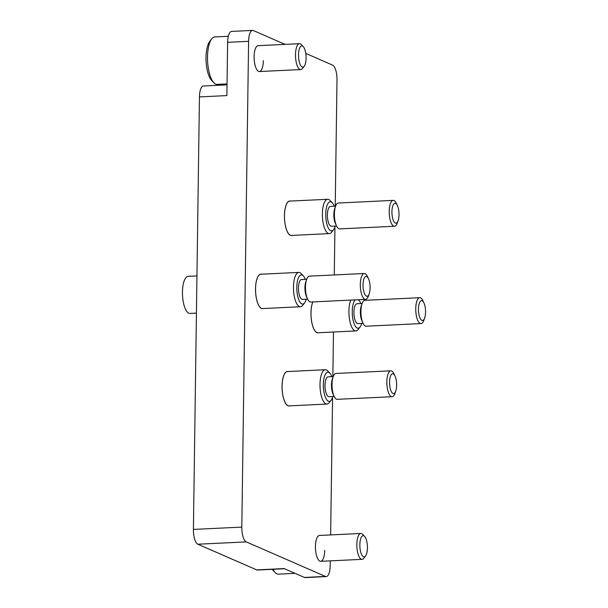 <?xml version="1.0" encoding="UTF-8"?>
<svg xmlns="http://www.w3.org/2000/svg" width="608" height="608" viewBox="0 0 608 608"><rect width="100%" height="100%" fill="white"/><g stroke="black" fill="none" stroke-linecap="round" stroke-linejoin="round"><path stroke-width="0.91" d="M263.12 308.537A17.275 6.118 -92.7 0 1 262.512 308.651A17.275 6.118 -92.7 0 1 261.448 308.446A17.275 6.118 -92.7 0 1 255.527 290.198A17.275 6.118 -92.7 0 1 260.855 274.147A17.275 6.118 -92.7 0 1 261.47 274.208M318.562 332.728A17.275 6.118 -92.7 0 1 317.954 332.842A17.275 6.118 -92.7 0 1 316.89 332.637A17.275 6.118 -92.7 0 1 311.372 319.854A17.275 6.118 -92.7 0 1 312.824 301.918M292.03 235.41A17.275 6.118 -92.7 0 1 291.422 235.524A17.275 6.118 -92.7 0 1 290.358 235.319A17.275 6.118 -92.7 0 1 284.438 217.071A17.275 6.118 -92.7 0 1 289.765 201.02A17.275 6.118 -92.7 0 1 290.381 201.081M289.651 405.855A17.275 6.118 -92.7 0 1 289.043 405.969A17.275 6.118 -92.7 0 1 287.979 405.764A17.275 6.118 -92.7 0 1 282.059 387.516A17.275 6.118 -92.7 0 1 287.386 371.465A17.275 6.118 -92.7 0 1 288.002 371.526M304.198 66.272A10.625 3.762 87.3 0 0 306.09 58.17A10.625 3.762 87.3 0 0 303.255 46.626A10.625 3.762 87.3 0 0 298.513 54.864A10.625 3.762 87.3 0 0 300.344 64.896A10.625 3.762 87.3 0 0 304.198 66.272L302.434 68.514A12.958 4.59 -92.7 0 1 300.747 69.563A12.958 4.59 -92.7 0 1 295.503 54.606A12.958 4.59 -92.7 0 1 299.501 43.685L258.111 45.668A12.958 4.59 87.3 0 0 254.114 56.597A12.958 4.59 87.3 0 0 259.358 71.546A12.958 4.59 87.3 0 0 263.355 60.625M365.53 556.046A10.625 3.762 87.3 0 0 367.43 547.945A10.625 3.762 87.3 0 0 364.587 536.4A10.625 3.762 87.3 0 0 359.852 544.639A10.625 3.762 87.3 0 0 361.676 554.671A10.625 3.762 87.3 0 0 365.53 556.046L363.766 558.288A12.958 4.59 -92.7 0 1 362.079 559.337A12.958 4.59 -92.7 0 1 356.843 544.38A12.958 4.59 -92.7 0 1 360.84 533.459L319.451 535.443A12.958 4.59 87.3 0 0 315.453 546.364A12.958 4.59 87.3 0 0 320.697 561.321A12.958 4.59 87.3 0 0 324.695 550.4M335.236 206.188L336.999 79.899A12.958 4.59 87.3 0 0 332.553 65.094L305.771 53.413M285.068 44.376L253.392 30.56A12.958 4.59 87.3 0 0 252.594 30.4A12.958 4.59 87.3 0 0 248.596 41.321L227.62 42.332A12.958 4.59 -92.7 0 1 231.618 31.411L252.594 30.4M326.215 576.589L305.239 577.6A12.958 4.59 -92.7 0 1 304.441 577.44L325.417 576.437A12.958 4.59 87.3 0 0 326.215 576.589A12.958 4.59 87.3 0 0 330.212 565.668L330.281 560.865M330.646 534.903L332.561 397.336M332.857 376.633L333.48 332.014M334.271 274.945L334.947 226.89M284.514 568.746L257.48 570.046A12.958 4.59 -92.7 0 1 256.682 569.894L197.851 544.221A12.958 4.59 -92.7 0 1 193.405 529.424L241.809 527.098L248.596 41.321M241.809 527.098A12.958 4.59 87.3 0 0 246.255 541.895L197.851 544.221M325.417 576.437L246.255 541.895M304.441 577.44L284.111 568.571L256.682 569.894M227.62 42.332L226.875 95.593L199.447 96.915L193.405 529.424M199.447 96.915A12.958 4.59 -92.7 0 1 203.444 85.986L227.027 84.854M216.775 84.383A28.067 9.941 -92.7 0 1 216.235 85.378M336.482 225.864L335.441 223.622A9.933 3.519 -92.7 0 1 333.845 214.48A9.933 3.519 -92.7 0 1 334.727 208.65L335.54 206.325A12.958 4.59 87.3 0 0 334.4 213.932A12.958 4.59 87.3 0 0 336.482 225.864A12.958 4.59 87.3 0 0 339.636 228.889L394.463 226.252A12.958 4.59 -92.7 0 1 389.219 211.295A12.958 4.59 -92.7 0 1 393.224 200.374A12.958 4.59 -92.7 0 1 396.378 203.399L397.419 205.633A9.933 3.519 87.3 0 0 393.847 203.946A9.933 3.519 87.3 0 0 391.932 211.69A9.933 3.519 87.3 0 0 394.159 221.958A9.933 3.519 87.3 0 0 398.134 220.613A9.933 3.519 87.3 0 0 399.015 214.784A9.933 3.519 87.3 0 0 397.419 205.633M398.134 220.613L397.313 222.938A12.958 4.59 -92.7 0 1 394.463 226.252M334.24 206.234A14.592 5.168 87.3 0 0 332.242 202.745A14.592 5.168 87.3 0 0 325.728 214.062A14.592 5.168 87.3 0 0 328.244 227.848A14.592 5.168 87.3 0 0 333.534 229.733A14.592 5.168 87.3 0 0 335.19 226.077M333.534 229.733L331.58 232.233A17.184 6.088 -92.7 0 1 329.338 233.616A17.184 6.088 -92.7 0 1 322.384 213.78A17.184 6.088 -92.7 0 1 327.689 199.287A17.184 6.088 -92.7 0 1 330.053 200.45L332.242 202.745M329.338 233.616L291.422 235.44A17.184 6.088 -92.7 0 1 289.058 234.27L288.496 233.685A16.522 5.852 -92.7 0 1 288.458 233.647M289.058 234.27A17.184 6.088 -92.7 0 1 284.468 215.597A17.184 6.088 -92.7 0 1 287.531 202.494A17.184 6.088 -92.7 0 1 289.773 201.104L327.689 199.287M336.551 226.009L331.406 226.26A9.933 3.519 -92.7 0 1 327.393 214.791A9.933 3.519 -92.7 0 1 330.456 206.416L335.601 206.165M393.224 200.374L338.398 203.011A12.958 4.59 87.3 0 0 335.54 206.325M286.999 203.178A16.522 5.852 -92.7 0 1 287.029 203.133L287.531 202.494M334.104 396.31L333.062 394.075A9.933 3.519 -92.7 0 1 331.466 384.925A9.933 3.519 -92.7 0 1 332.34 379.096L333.161 376.77A12.958 4.59 87.3 0 0 332.014 384.378A12.958 4.59 87.3 0 0 334.104 396.31A12.958 4.59 87.3 0 0 337.258 399.334L392.084 396.705A12.958 4.59 -92.7 0 1 386.84 381.748A12.958 4.59 -92.7 0 1 390.838 370.819A12.958 4.59 -92.7 0 1 393.999 373.852L395.04 376.086A9.933 3.519 87.3 0 0 391.468 374.391A9.933 3.519 87.3 0 0 389.553 382.136A9.933 3.519 87.3 0 0 391.78 392.403A9.933 3.519 87.3 0 0 395.755 391.066A9.933 3.519 87.3 0 0 396.636 385.229A9.933 3.519 87.3 0 0 395.04 376.086M395.755 391.066L394.934 393.384A12.958 4.59 -92.7 0 1 392.084 396.705M331.862 376.679A14.592 5.168 87.3 0 0 329.863 373.198A14.592 5.168 87.3 0 0 323.35 384.514A14.592 5.168 87.3 0 0 325.858 398.293A14.592 5.168 87.3 0 0 331.155 400.186A14.592 5.168 87.3 0 0 332.812 396.522M331.155 400.186L329.194 402.678A17.184 6.088 -92.7 0 1 326.96 404.069A17.184 6.088 -92.7 0 1 320.006 384.226A17.184 6.088 -92.7 0 1 325.31 369.732A17.184 6.088 -92.7 0 1 327.674 370.903L329.863 373.198M326.96 404.069L289.036 405.886A17.184 6.088 -92.7 0 1 286.68 404.715L286.117 404.13A16.522 5.852 -92.7 0 1 286.079 404.092M286.68 404.715A17.184 6.088 -92.7 0 1 282.089 386.042A17.184 6.088 -92.7 0 1 285.152 372.94A17.184 6.088 -92.7 0 1 287.394 371.556L325.31 369.732M334.172 396.454L329.027 396.705A9.933 3.519 -92.7 0 1 325.014 385.236A9.933 3.519 -92.7 0 1 328.077 376.861L333.222 376.618M390.838 370.819L336.019 373.456A12.958 4.59 87.3 0 0 333.161 376.77M284.612 373.624A16.522 5.852 -92.7 0 1 284.65 373.578L285.182 372.902M363.014 323.182L361.973 320.948A9.933 3.519 -92.7 0 1 360.377 311.798A9.933 3.519 -92.7 0 1 361.258 305.968L362.072 303.643A12.958 4.59 87.3 0 0 360.932 311.25A12.958 4.59 87.3 0 0 363.014 323.182A12.958 4.59 87.3 0 0 366.168 326.207L420.994 323.57A12.958 4.59 -92.7 0 1 415.75 308.621A12.958 4.59 -92.7 0 1 419.756 297.692A12.958 4.59 -92.7 0 1 422.91 300.724L423.951 302.959A9.933 3.519 87.3 0 0 420.379 301.264A9.933 3.519 87.3 0 0 418.464 309.008A9.933 3.519 87.3 0 0 420.69 319.276A9.933 3.519 87.3 0 0 424.665 317.931A9.933 3.519 87.3 0 0 425.547 312.102A9.933 3.519 87.3 0 0 423.951 302.959M424.665 317.931L423.844 320.256A12.958 4.59 -92.7 0 1 420.994 323.57M355.194 299.881A14.592 5.168 87.3 0 0 352.26 311.387A14.592 5.168 87.3 0 0 354.776 325.166A14.592 5.168 87.3 0 0 360.065 327.051A14.592 5.168 87.3 0 0 361.722 323.395M360.065 327.051L358.112 329.551A17.184 6.088 -92.7 0 1 355.87 330.934A17.184 6.088 -92.7 0 1 348.916 311.098A17.184 6.088 -92.7 0 1 350.786 300.094M355.87 330.934L317.954 332.758A17.184 6.088 -92.7 0 1 315.59 331.588L315.028 331.003A16.522 5.852 -92.7 0 1 314.99 330.965M315.59 331.588A17.184 6.088 -92.7 0 1 311 312.915A17.184 6.088 -92.7 0 1 312.869 301.91M363.082 323.327L357.937 323.578A9.933 3.519 -92.7 0 1 353.924 312.109A9.933 3.519 -92.7 0 1 356.987 303.734L362.132 303.491M419.756 297.692L364.929 300.329A12.958 4.59 87.3 0 0 362.072 303.643M360.772 303.552A14.592 5.168 87.3 0 0 358.773 300.071A14.592 5.168 87.3 0 0 358.408 299.729M307.572 298.992L306.531 296.757A9.933 3.519 -92.7 0 1 304.935 287.607A9.933 3.519 -92.7 0 1 305.809 281.778L306.63 279.452A12.958 4.59 87.3 0 0 305.482 287.06A12.958 4.59 87.3 0 0 307.572 298.992A12.958 4.59 87.3 0 0 310.726 302.016L365.552 299.379A12.958 4.59 -92.7 0 1 360.308 284.43A12.958 4.59 -92.7 0 1 364.306 273.501A12.958 4.59 -92.7 0 1 367.468 276.526L368.509 278.768A9.933 3.519 87.3 0 0 364.937 277.073A9.933 3.519 87.3 0 0 363.022 284.818A9.933 3.519 87.3 0 0 365.248 295.085A9.933 3.519 87.3 0 0 369.223 293.74A9.933 3.519 87.3 0 0 370.105 287.911A9.933 3.519 87.3 0 0 368.509 278.768M369.223 293.74L368.402 296.066A12.958 4.59 -92.7 0 1 365.552 299.379M305.33 279.361A14.592 5.168 87.3 0 0 303.331 275.88A14.592 5.168 87.3 0 0 296.818 287.189A14.592 5.168 87.3 0 0 299.326 300.975A14.592 5.168 87.3 0 0 304.623 302.86A14.592 5.168 87.3 0 0 306.28 299.204M304.623 302.86L302.662 305.36A17.184 6.088 -92.7 0 1 300.428 306.744A17.184 6.088 -92.7 0 1 293.474 286.908A17.184 6.088 -92.7 0 1 298.779 272.414A17.184 6.088 -92.7 0 1 301.142 273.577L303.331 275.88M300.428 306.744L262.512 308.568A17.184 6.088 -92.7 0 1 260.148 307.397L259.586 306.812A16.522 5.852 -92.7 0 1 259.548 306.774M260.148 307.397A17.184 6.088 -92.7 0 1 255.558 288.724A17.184 6.088 -92.7 0 1 258.62 275.622A17.184 6.088 -92.7 0 1 260.862 274.231L298.779 272.414M196.43 313.128L189.97 313.432A18.567 6.574 -92.7 0 1 182.453 292A18.567 6.574 -92.7 0 1 188.184 276.344L196.946 275.918M307.64 299.136L302.495 299.387A9.933 3.519 -92.7 0 1 298.482 287.918A9.933 3.519 -92.7 0 1 301.545 279.543L306.69 279.3M364.306 273.501L309.487 276.138A12.958 4.59 87.3 0 0 306.63 279.452M258.081 276.306A16.522 5.852 -92.7 0 1 258.119 276.26L258.567 275.591M273 569.301A23.75 8.413 87.3 0 0 275.188 572.546L273 570.251A21.158 7.494 -92.7 0 1 272.247 569.339M275.188 572.546A23.75 8.413 87.3 0 0 278.456 574.157L295.085 573.359M360.84 533.459A12.958 4.59 -92.7 0 1 362.619 534.333L364.587 536.4M213.849 82.772L211.668 80.476A21.158 7.494 -92.7 0 1 206.013 57.486A21.158 7.494 -92.7 0 1 209.783 41.352L211.744 38.859A23.75 8.413 87.3 0 0 207.51 56.97A23.75 8.413 87.3 0 0 213.849 82.772A23.75 8.413 87.3 0 0 217.117 84.383L227.042 83.912M228.312 36.29L214.837 36.944A23.75 8.413 87.3 0 0 211.744 38.859M299.501 43.685A12.958 4.59 -92.7 0 1 301.279 44.559L303.255 46.626M362.079 559.337L320.697 561.321M300.747 69.563L259.358 71.546"/></g></svg>
